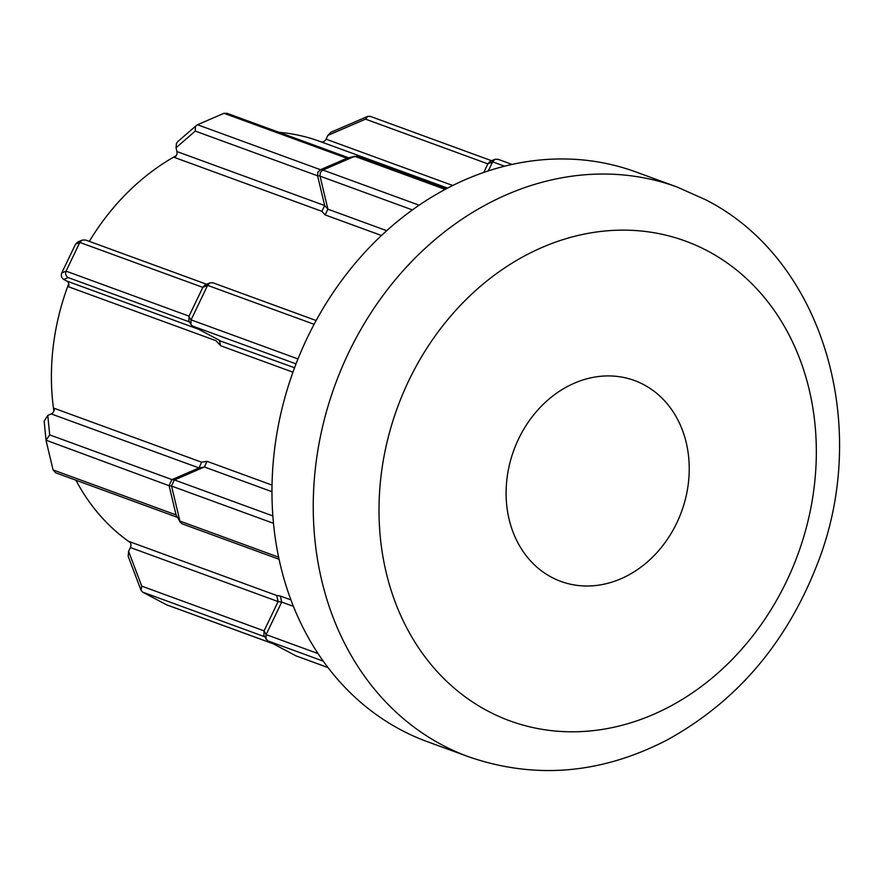 <?xml version="1.0" encoding="UTF-8"?>
<svg xmlns="http://www.w3.org/2000/svg" width="883" height="883" viewBox="0 0 883 883"><rect width="100%" height="100%" fill="white"/><g stroke="black" fill="none" stroke-linecap="round" stroke-linejoin="round"><path stroke-width="1.32" d="M320.507 169.713L346.942 158.256L223.951 113.289L197.516 124.746L320.507 169.713L317.88 172.163L317.593 175.805L195.264 131.081L176.026 147.748L176.479 143.333L177.759 141.622L196.512 125.386L195.342 126.997L195.264 131.081M320.352 169.779L322.792 170.121L320.319 172.494L319.988 175.982L317.549 175.64M197.516 124.746L196.512 125.386M551.544 577.239A106.964 89.304 110.1 0 0 560.937 581.433A106.964 89.304 110.1 0 0 679.292 517.361A106.964 89.304 110.1 0 0 643.795 384.69A106.964 89.304 110.1 0 0 634.402 380.496A106.964 89.304 110.1 0 0 516.047 444.568A106.964 89.304 110.1 0 0 551.544 577.239M400.827 729.844A303.344 253.244 -69.9 0 1 300.176 353.608A303.344 253.244 -69.9 0 1 635.793 171.92L677.073 187.008A303.344 253.244 -69.9 0 0 341.445 368.697A303.344 253.244 -69.9 0 0 442.096 744.932A303.344 253.244 -69.9 0 0 468.752 756.819L427.471 741.731A303.344 253.244 -69.9 0 1 400.827 729.844M130.165 542.493A223.52 186.6 -69.9 0 1 75.927 480.22M53.852 411.147A223.52 186.6 -69.9 0 1 68.753 283.697M89.326 241.379A223.52 186.6 -69.9 0 1 176.236 155.651M278.995 132.307A223.52 186.6 -69.9 0 1 319.48 141.269L447.582 188.101M264.613 636.72L142.571 592.096L141.07 590.385L141.766 586.146L264.083 630.87L278.134 601.566L276.688 595.484L280.319 596.025L281.71 602.074L266.125 634.601L318.079 653.597M46.115 440.749L53.079 469.933L176.07 514.899L169.106 485.716L46.026 440.175L49.702 434.889L172.03 479.612L198.984 467.935L201.655 462.206L207.064 461.334L204.37 466.997L174.47 479.955L272.88 515.937M296.037 363.873L192.56 326.048L219.293 340.242L220.651 345.75L215.938 340.672L68.532 286.776A4.79 3.996 110.1 0 0 66.854 281.081L63.764 279.447C61.435 277.858 60.75 275.695 61.744 272.957L75.508 244.227L77.914 241.909L82.251 240.088L85.596 240.01L206.578 284.249M412.394 209.911L320.032 176.147L327.902 209.161L325.132 214.9L321.854 211.324L174.448 157.439A4.79 3.996 110.1 0 0 176.931 151.556L176.026 147.748M314.094 324.304L207.615 285.364L191.092 319.856L297.979 358.94M61.744 272.957L66.059 271.158L189.05 316.125L202.814 287.383L79.823 242.417L66.059 271.158C65.077 273.896 65.795 276.037 68.201 277.593L63.764 279.447M192.56 326.048L190.927 324.436L191.092 319.856M207.615 285.364L202.814 287.383M189.05 316.125L188.885 320.706L190.927 324.436M294.558 367.758L220.165 340.915M213.079 282.869L210.011 282.803L207.682 285.198M202.891 287.218L205.22 284.823L210.011 282.803M75.508 244.227L79.823 242.417L82.251 240.088M273.509 523.332L171.545 486.047L179.9 521.08L278.642 557.173M323.266 661.146L267.604 640.793L295.937 655.848L328.023 667.57M504.524 166.192L492.637 161.854L488.299 170.894M445.153 189.392L354.668 156.302L322.946 170.055L419.105 205.198M176.931 151.556L324.679 205.562L327.902 209.183L386.699 230.684M46.026 440.175L44.15 421.202L47.781 415.407L51.236 413.917A4.79 3.996 110.1 0 0 54.249 408.321L201.655 462.206M142.571 592.096L166.611 604.833L273.377 643.862M141.07 590.385L128.178 556.29L128.576 551.301L130.375 547.537A4.79 3.996 110.1 0 0 129.282 541.588L276.688 595.484M483.741 172.428L487.846 163.863L365.518 119.139L327.847 135.397L330.871 132.284L367.803 116.346L365.518 119.139M320.937 141.799A4.79 3.996 110.1 0 0 326.048 139.161L327.847 135.397M321.854 211.324L324.69 205.573L317.593 175.805M172.03 479.612L174.47 479.955M171.545 486.047L169.106 485.716M176.07 514.899L180.408 522.438L182.086 523.807L279.094 559.27M176.103 515.065L179.9 521.08M264.083 630.87L266.125 634.601M267.604 640.793L263.929 635.462L264.006 631.036M328.057 667.625L295.937 655.848M492.637 161.854L487.846 163.863M354.668 156.302L346.942 158.256M179.933 521.235L180.408 522.438M174.315 480.021L171.501 485.882M266.048 634.767L265.971 639.193M498.1 159.348L495.043 159.282L492.714 161.688M347.085 158.189L357.229 156.136L446.39 188.73M169.061 485.54L171.876 479.679M53.079 469.933L55.651 472.802L177.185 517.239M370.463 116.468L367.803 116.346M495.043 159.282L490.242 161.302L487.913 163.697M223.951 113.289L227.251 113.432M707.824 251.059A255.452 213.267 110.1 0 0 408.785 380.65A255.452 213.267 110.1 0 0 487.515 710.881A255.452 213.267 110.1 0 0 786.554 581.29A255.452 213.267 110.1 0 0 707.824 251.059M280.319 596.025L290.937 599.91M207.064 461.334L272.041 485.087M292.946 372.185L220.651 345.75M381.456 235.496L325.132 214.9M66.854 281.081L198.598 329.249M189.58 321.964L68.201 277.593M188.962 316.28L191.004 320.01M271.975 491.699L204.381 466.986L198.973 467.935M293.432 606.367L281.71 602.074M198.984 467.935L51.236 413.917M47.781 415.407L49.702 434.889M166.181 604.634L273.167 643.751M278.134 601.566L130.375 547.537M128.576 551.301L141.766 586.146M326.048 139.161L452.736 185.474M281.699 602.096L278.123 601.577M468.752 756.819C534.943 779.579 600.926 774.038 666.72 740.208C735.815 702.228 785.749 644.193 816.51 566.102C872.029 428.277 824.347 259.79 705.528 199.701L677.073 187.008M212.77 282.737L316.136 320.529M497.791 159.216L512.03 164.426M370.043 116.28L491.61 160.728M226.788 113.223L348.586 157.759"/></g></svg>
